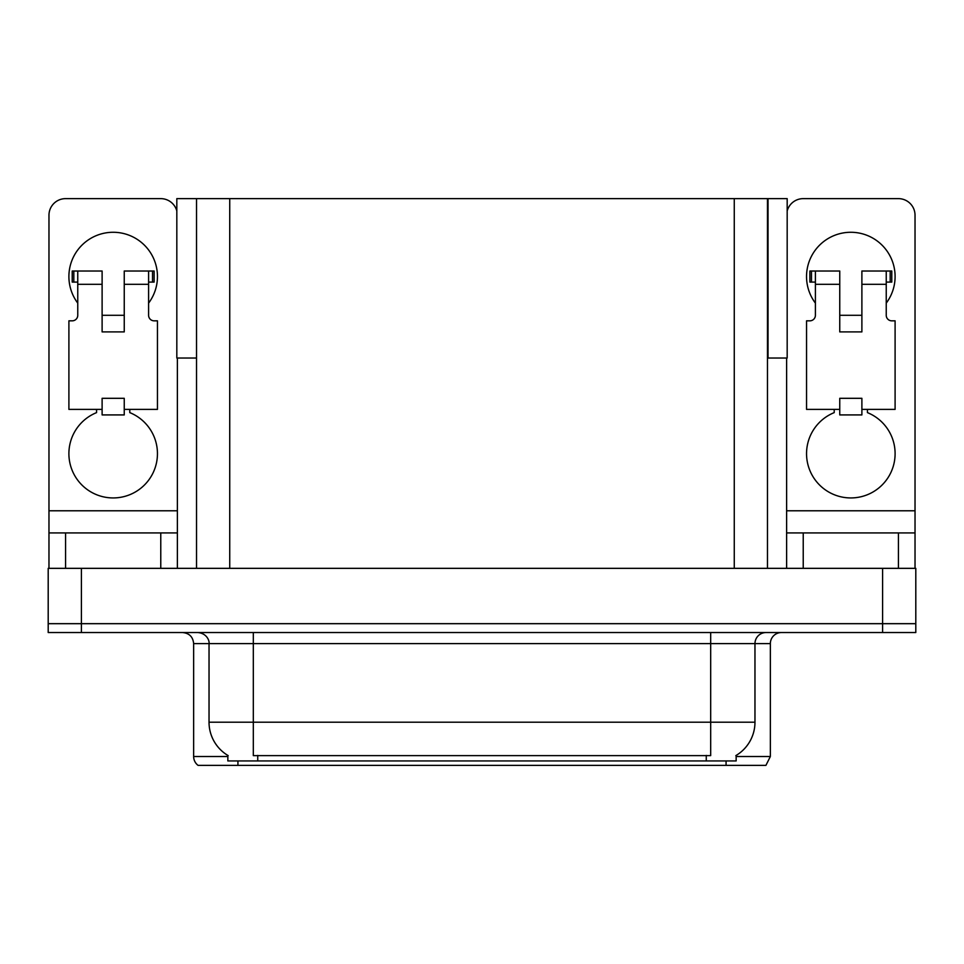 <?xml version="1.0" encoding="UTF-8"?>
<svg xmlns="http://www.w3.org/2000/svg" width="964" height="964" viewBox="0 0 964 964"><rect width="100%" height="100%" fill="white"/><g stroke="black" fill="none" stroke-linecap="round" stroke-linejoin="round"><path stroke-width="1.45" d="M767.477 358.03L787.178 358.03L787.178 198.632L767.477 198.632L767.477 568.338M767.477 198.632L176.822 198.632L176.822 358.03L196.523 358.03M768.031 358.03L768.031 198.632M736.147 755.427L736.147 760.945L227.853 760.945L227.853 755.427M81.41 632.541L915.8 632.541L915.8 623.684L48.2 623.684L48.2 568.338L81.41 568.338L81.41 623.684L48.2 623.684L48.2 632.541L81.41 632.541L81.41 623.684L915.8 623.684L915.8 568.338L81.41 568.338M196.523 198.632L196.523 568.338M736.147 756.511L770.356 756.511L770.356 643.615A11.074 11.074 0 0 1 781.418 632.541M770.356 756.511L765.922 765.368L198.078 765.368A11.074 11.074 0 0 1 193.643 756.511L193.643 643.615C192.993 636.891 189.305 633.191 182.582 632.541M223.19 765.368L203.043 765.368M705.937 765.368L258.063 765.368M228.179 755.619A38.741 38.741 0 0 1 209.031 722.205L253.315 722.205L253.315 755.619L710.685 755.619L710.685 722.205L754.969 722.205L754.969 643.615A11.074 11.074 0 0 1 766.031 632.541M209.031 722.205L209.031 643.615L193.643 643.615M735.821 755.619A38.741 38.741 0 0 0 754.969 722.205M77.759 303.118A44.272 44.272 0 0 1 113.174 232.276A44.272 44.272 0 0 1 148.601 303.118M129.779 409.387L129.779 412.616A44.272 44.272 0 0 1 148.372 480.518A44.272 44.272 0 0 1 77.976 480.518A44.272 44.272 0 0 1 96.569 412.616L96.569 409.387M160.771 568.338L160.771 532.923L65.576 532.923L65.576 568.338M176.822 210.983A16.605 16.605 0 0 0 160.771 198.632L65.576 198.632A16.605 16.605 0 0 0 48.971 215.237L48.971 510.775L177.376 510.775L177.376 568.338M124.248 331.905L102.112 331.905L102.112 284.308L77.759 284.308L77.759 315.3A5.531 5.531 0 0 1 72.216 320.831L68.902 320.831L68.902 409.387L102.112 409.387L102.112 398.313L124.248 398.313L124.248 409.387L157.457 409.387L157.457 320.831L154.132 320.831A5.531 5.531 0 0 1 148.601 315.3L148.601 284.308L124.248 284.308L124.248 331.905L102.112 331.905M177.376 358.03L177.376 510.775M48.971 568.338L48.971 532.923L65.576 532.923M160.771 532.923L177.376 532.923M48.971 532.923L48.971 510.775M815.399 303.118A44.272 44.272 0 0 1 850.826 232.276A44.272 44.272 0 0 1 886.241 303.118M867.431 409.387L867.431 412.616A44.272 44.272 0 0 1 886.024 480.518A44.272 44.272 0 0 1 815.628 480.518A44.272 44.272 0 0 1 834.221 412.616L834.221 409.387M898.424 568.338L898.424 532.923L803.229 532.923L803.229 568.338M786.624 358.03L786.624 510.775L915.029 510.775L915.029 215.237A16.605 16.605 0 0 0 898.424 198.632L803.229 198.632A16.605 16.605 0 0 0 787.178 210.983M861.888 331.905L839.752 331.905L839.752 284.308L815.399 284.308L815.399 315.3A5.531 5.531 0 0 1 809.868 320.831L806.543 320.831L806.543 409.387L839.752 409.387L839.752 398.313L861.888 398.313L861.888 409.387L895.098 409.387L895.098 320.831L891.784 320.831A5.531 5.531 0 0 1 886.241 315.3L886.241 284.308L861.888 284.308L861.888 331.905L839.752 331.905M786.624 568.338L786.624 532.923L803.229 532.923M898.424 532.923L915.029 532.923L915.029 568.338M915.029 510.775L915.029 532.923M786.624 532.923L786.624 510.775M124.248 409.387L124.248 414.918L102.112 414.918L102.112 409.387M124.248 284.308L124.248 271.017L148.601 271.017L148.601 284.308M77.759 282.091L73.818 282.091L73.818 271.017L102.112 271.017L102.112 284.308M73.818 271.017L72.216 271.017L72.216 282.091L73.818 282.091M77.759 284.308L77.759 271.017M148.601 271.017L152.529 271.017L152.529 282.091L148.601 282.091M152.529 282.091L154.132 282.091L154.132 271.017L152.529 271.017M861.888 409.387L861.888 414.918L839.752 414.918L839.752 409.387M861.888 284.308L861.888 271.017L886.241 271.017L886.241 284.308M815.399 282.091L811.471 282.091L811.471 271.017L839.752 271.017L839.752 284.308M811.471 271.017L809.868 271.017L809.868 282.091L811.471 282.091M815.399 284.308L815.399 271.017M886.241 271.017L890.182 271.017L890.182 282.091L886.241 282.091M890.182 282.091L891.784 282.091L891.784 271.017L890.182 271.017M882.59 568.338L882.59 632.541M229.733 198.632L229.733 568.338M734.267 198.632L734.267 568.338M706.263 760.945L706.263 755.427M257.737 760.945L257.737 755.427M770.356 643.615L209.031 643.615C209.598 641.819 207.706 633.565 197.969 632.541M726.073 765.368L726.073 760.945M237.927 760.945L237.927 765.368M193.643 756.511L227.853 756.511M710.685 632.541L710.685 722.205L253.315 722.205L253.315 632.541M124.248 315.3L102.112 315.3M861.888 315.3L839.752 315.3"/></g></svg>
